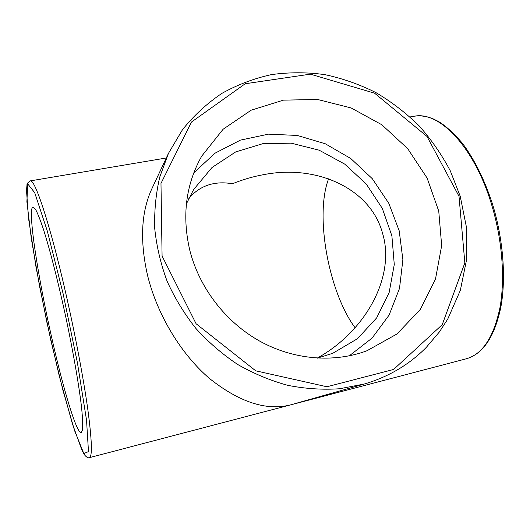 <?xml version="1.0" encoding="UTF-8"?>
<svg xmlns="http://www.w3.org/2000/svg" width="530" height="530" viewBox="0 0 530 530"><rect width="100%" height="100%" fill="white"/><g stroke="black" fill="none" stroke-linecap="round" stroke-linejoin="round"><path stroke-width="0.79" d="M364.342 384.011L290.447 404.92C266.477 410.988 239.613 402.283 209.86 378.798C181.71 354.915 157.311 315.37 147.519 275.262C139.721 240.752 141.172 211.907 151.871 188.726L168.447 153.389L159.742 177.093C155.853 193.828 154.19 211.066 154.76 228.808C156.641 246.622 160.775 264.145 167.169 281.364C174.794 298.185 184.394 313.906 195.961 328.52C208.515 342.3 222.474 354.318 237.838 364.567C253.797 373.663 270.419 380.58 287.697 385.317C305.114 388.748 322.392 389.901 339.538 388.762L364.342 384.011C388.523 376.87 409.16 364.68 426.252 347.435L439.416 331.906L447.744 319.093L460.345 290.341L466.625 259.442L466.533 227.675L460.225 196.272L450.288 170.832C441.715 154.601 431.327 139.602 419.111 125.849C405.987 112.956 391.551 101.859 375.803 92.538C359.479 84.369 342.479 78.4 324.804 74.624C306.95 72.186 289.181 72.179 271.486 74.597C254.062 78.427 237.546 84.681 221.931 93.353C207.064 103.357 193.92 115.467 182.499 129.684L168.447 153.389M189.826 250.412C181.816 216.008 185.772 184.592 201.685 156.178L223.11 129.247L251.134 110.2L283.437 100.143L317.563 99.474L351.099 107.934L381.805 124.742L407.709 148.665L427.127 178.093L438.747 211.119L441.669 245.582L435.481 279.151L420.336 309.401L397.003 333.973L366.965 350.754C333.787 363.143 293.607 359.93 259.508 341.009C225.502 321.929 199.346 287.869 189.826 250.412M51.595 337.106C37.657 275.759 27.189 207.389 33.092 206.952L35.536 209.33C37.69 213.371 40.333 220.076 43.473 229.43C50.078 250.193 58.512 283.206 66.104 318.49C73.571 353.795 79.301 387.205 81.686 408.597C82.614 418.283 82.899 425.332 82.554 429.744L81.242 432.685C76.578 433.805 62.964 387.947 51.595 337.106M355.087 327.765C328.54 291.871 314.615 215.253 328.6 178.822M193.788 172.833L214.955 153.223L240.415 140.125L268.458 134.15L297.317 135.448L325.274 143.769L350.747 158.496L372.325 178.723L388.788 203.281L399.203 230.802L402.886 259.74L399.501 288.426L389.073 315.131L372.027 338.14L349.25 355.855M317.45 358.134L332.807 353.272L357.472 338.716L376.651 317.907L389.146 292.54L394.274 264.53L391.889 235.83L382.289 208.369L366.19 183.93L344.679 164.088L319.133 150.175L291.195 143.173L262.721 143.709L235.671 151.931L212.033 167.493L193.675 189.475L186.401 203.845M188.799 198.445C195.676 190.416 203.917 185.487 213.517 183.665C219.599 182.519 225.879 182.565 232.359 183.791C242.853 179.504 253.658 176.384 264.775 174.443C317.059 164.505 370.483 188.494 382.501 233.101C395.83 276.243 365.76 331.396 317.212 358.114M491.495 204.229C502.261 239.374 505.269 278.548 499.949 307.685C493.675 337.259 482.446 354.298 466.261 358.797C483.095 353.934 494.623 336.716 500.85 307.135C506.216 278.065 503.242 239.136 492.536 204.189C484.606 179.968 474.602 159.709 462.538 143.425C454.256 133.673 446.373 126.431 438.873 121.708L433.282 118.925C426.749 116.236 420.489 115.328 414.513 116.196C439.297 111.114 474.27 146.909 491.495 204.229M413.34 116.388L410.021 116.951M166.287 157.986L30.349 180.876C27.898 182.353 26.772 183.824 26.964 185.281L26.5 190.383L28.514 218.261L36.04 267.166L46.753 321.723L59.267 375.955L72.325 423.576L81.878 450.063L84.469 454.8C86.436 457.204 88.073 458.165 89.384 457.668C92.492 456.655 91.955 440.503 87.788 409.22C83.448 378.128 75.035 333.628 65.541 292.196C50.098 224.535 34.92 178.928 30.349 180.876L30.13 180.915M459.013 196.299L464.843 262.906L442.225 324.685L393.571 369.483L326.93 386.761L255.725 370.821L196.093 323.744L162.081 255.99L160.981 183.406L191.463 122.059L245.218 83.753L310.361 74.154L374.584 93.194L426.994 136.429L459.013 196.299M62.99 293.169L77.42 362.811L86.542 420.217L88.477 451.593L83.826 453.567L74.564 430.592L62.918 390.226L50.8 340.174L39.803 287.472L31.363 238.911L26.891 201.751L27.732 183.91L34.708 192.688L47.322 231.093L62.99 293.169M89.384 457.668L466.261 358.797"/></g></svg>
